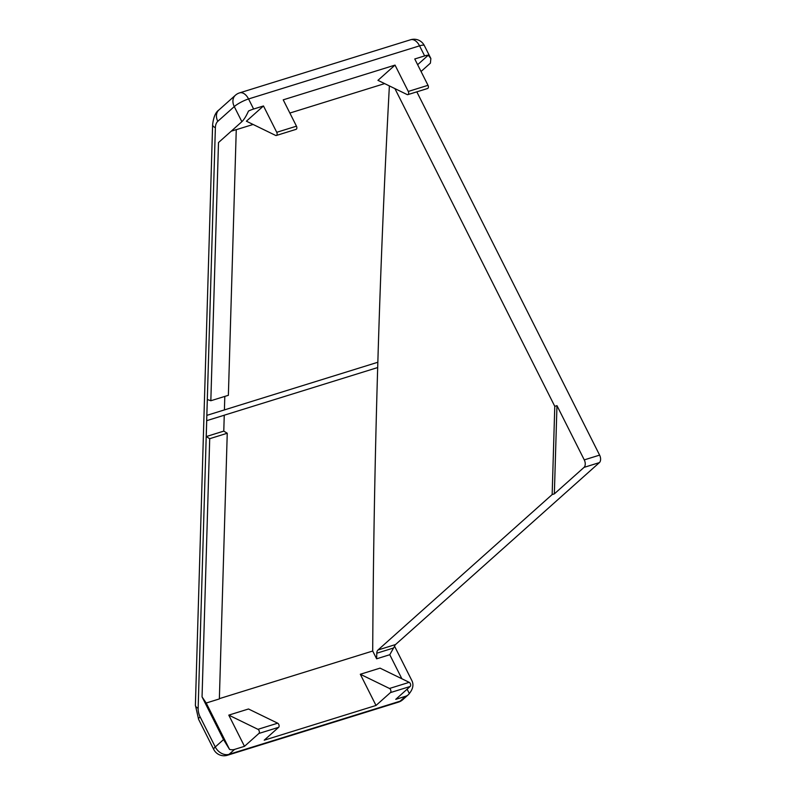 <?xml version="1.0" encoding="UTF-8"?>
<svg xmlns="http://www.w3.org/2000/svg" width="795" height="795" viewBox="0 0 795 795"><rect width="100%" height="100%" fill="white"/><g stroke="black" fill="none" stroke-linecap="round" stroke-linejoin="round"><path stroke-width="1.19" d="M394.906 88.603L554.781 406.325L552.157 494.56L554.354 493.874L584.037 467.38A5.764 3.488 -107.3 0 0 584.265 459.888L599.609 455.118A5.764 3.488 72.7 0 1 599.39 462.611L395.532 644.546A5.764 3.488 -107.3 0 0 394.559 646.216L389.779 654.722L376.621 658.807L372.706 651.025A9009.894 5447.37 -107.3 0 1 377.685 367.548L377.844 362.252L206.839 415.368L207.336 399.488L210.834 400.75L218.496 142.553L241.869 121.695L234.277 106.6A11.527 8.854 -131.7 0 1 235.37 95.271L235.37 95.271A11.527 11.527 0 0 1 239.623 92.866A11.527 6.966 72.7 0 1 248.557 98.958L253.615 109.024L263.483 105.964L246.4 121.198L275.577 135.398A2.305 1.391 72.7 0 0 276.322 135.488A2.305 1.391 72.7 0 0 276.74 132.298L263.483 105.964M224.25 415.228L223.783 431.119L206.243 436.564L206.71 420.674L224.25 415.228L206.68 420.664L215.375 127.737A11.527 6.966 72.7 0 1 217.79 121.317L234.277 106.6A11.527 2.435 -26.7 0 1 248.557 98.958L419.551 45.842A11.527 2.435 -26.7 0 1 424.341 45.573A11.527 11.527 0 0 0 410.627 39.75L239.623 92.866M202.049 696.887L223.534 739.589L229.546 749.407L206.213 703.019L219.36 698.934L227.251 433.245L209.711 438.691L202.049 696.887L206.213 703.019M206.243 436.564L209.711 438.691M421.052 71.49L430.413 63.133L430.86 58.522L428.267 55.203A11.527 2.435 153.3 0 0 424.619 55.908L419.551 45.842A11.527 6.966 -107.3 0 0 410.627 39.75M599.609 455.118L416.819 91.842M394.559 646.216L412.078 681.027C413.798 684.922 412.883 689.106 409.326 693.558A11.527 8.854 48.3 0 1 408.223 694.81A11.527 8.854 48.3 0 1 405.619 696.271L395.751 699.342L410.17 686.473L390.434 692.594L376.015 705.463L360.314 674.259L380.05 668.138L409.216 682.339A2.305 1.391 72.7 0 1 410.558 684.316A2.305 1.391 72.7 0 1 410.17 686.473M377.844 362.252A9009.894 5447.37 72.7 0 1 389.381 85.91M376.621 658.807L376.79 653.212A5.764 3.488 72.7 0 1 377.993 650.002L395.532 644.546M552.157 494.56L377.993 650.002M223.783 431.119L227.251 433.245M389.779 654.722L401.873 678.761M407.12 689.186L409.326 693.558M372.706 651.025L219.37 698.646M229.546 749.407A11.527 8.854 48.3 0 0 234.614 749.387L244.482 746.326L228.781 715.122L248.507 708.991L277.674 723.192A2.305 1.391 72.7 0 1 279.025 725.179A2.305 1.391 72.7 0 1 278.628 727.326L264.208 740.195L376.015 705.463M278.628 727.326L258.892 733.457L244.482 746.326M554.781 406.325L556.967 405.649L554.354 493.874M556.967 405.649L584.265 459.888M360.314 674.259L389.49 688.47L409.216 682.339M390.434 692.594A2.305 1.391 -107.3 0 0 390.832 690.448A2.305 1.391 -107.3 0 0 389.49 688.47M228.781 715.122L257.948 729.323L277.674 723.192M258.892 733.457A2.305 1.391 -107.3 0 0 259.289 731.301A2.305 1.391 -107.3 0 0 257.948 729.323M210.834 400.75L228.374 395.304L236.264 129.615L231.256 131.175M224.409 409.932L224.806 396.407M417.633 64.693L428.267 55.203M428.008 85.313L408.282 91.445A2.305 1.391 72.7 0 1 407.865 94.625L427.591 88.503A2.305 1.391 -107.3 0 0 428.008 85.313L414.752 58.969L424.619 55.908M276.322 135.488L296.048 129.356A2.305 1.391 -107.3 0 0 296.465 126.176L283.219 99.832L395.026 65.101L377.943 80.345L407.11 94.545A2.305 1.391 72.7 0 0 407.865 94.625M253.615 109.024A11.527 2.435 153.3 0 0 248.497 111.042C246.212 116.12 243.995 119.677 241.869 121.695M384.641 83.604L289.867 113.049M253.108 124.467L236.254 129.694M408.282 91.445L395.026 65.101M234.614 749.387L229.099 754.306A11.527 8.854 -131.7 0 1 215.266 746.962L200.111 716.842A11.527 2.435 153.3 0 0 198.581 719.296L213.736 749.427A11.527 2.435 -26.7 0 1 215.266 746.962L223.534 739.589M398.464 702.134L227.459 755.25A11.527 6.966 72.7 0 0 229.099 754.306L400.104 701.19A11.527 6.966 -107.3 0 1 398.464 702.134A11.527 11.527 0 0 0 402.717 699.729L402.717 699.729A11.527 8.854 -131.7 0 1 400.104 701.19L405.619 696.271M206.68 420.664L198.144 708.285A11.527 6.966 72.7 0 0 200.111 716.842M377.685 367.548L224.22 415.209M393.227 648.104L376.79 653.212M599.39 462.611L584.037 467.38M296.465 126.176L276.74 132.298M215.375 127.737A11.527 4.531 -178.3 0 1 212.623 124.676L195.391 705.225A11.527 4.531 1.7 0 0 198.144 708.285M235.37 95.271L218.883 109.988A11.527 8.854 48.3 0 0 217.79 121.317M218.883 109.988C215.584 112.234 213.497 117.133 212.623 124.676M195.391 705.225L198.581 719.296M424.341 45.573L430.86 58.522M402.717 699.729L408.223 694.81M213.736 749.427A11.527 11.527 0 0 0 227.459 755.25"/></g></svg>
